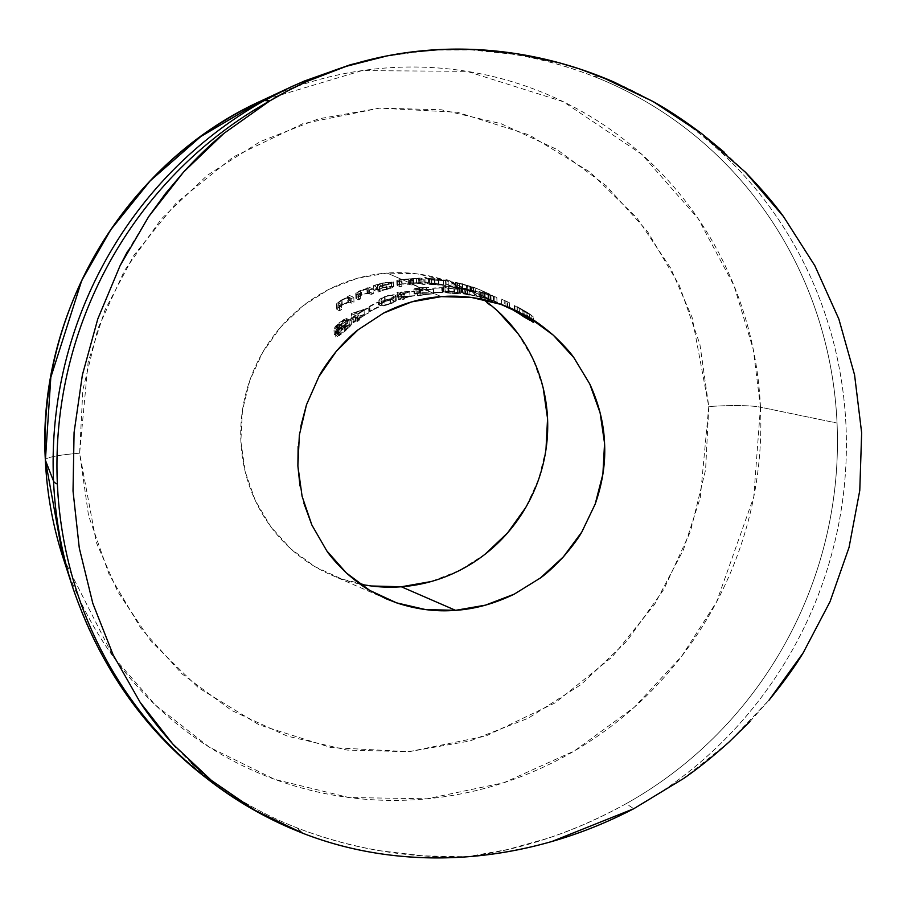 <?xml version="1.0" encoding="UTF-8"?>
<svg xmlns="http://www.w3.org/2000/svg" width="907" height="907" viewBox="0 0 907 907"><rect width="100%" height="100%" fill="white"/><g stroke="black" fill="none" stroke-linecap="round" stroke-linejoin="round"><path stroke-width="0.68" stroke-dasharray="4.54 3.4" d="M293.154 85.95L344.581 66.506L386.733 56.121L430.133 50.123L471.028 49.874L511.922 54.091C538.645 58.229 565.73 65.576 593.144 76.154A403.989 389.908 -66.5 0 1 837.048 423.059L760.463 407.186A45.18 5.351 -2.6 0 0 708.786 406.585L692.109 317.416L670.568 267.939L637.099 218.179L590.049 172.126L529.348 135.007L457.479 112.287L379.602 108.126L302.609 123.771L233.28 156.956L176.355 202.805L133.782 255.502L105.042 309.877L88.126 362.21L79.635 453.239L88.535 515.573L109.169 574.607L140.766 628.086L182.103 673.946L231.591 710.43L287.326 736.144L347.177 750.078L408.819 751.71L469.917 740.974L528.089 718.287L581.126 684.513L626.986 640.966L663.89 589.301L690.431 531.513L705.589 469.815L708.786 406.585L699.887 344.263L679.252 285.217L647.655 231.739L606.318 185.878L556.83 149.394L501.095 123.692L441.255 109.758L379.602 108.126L318.504 118.862L260.332 141.549L207.295 175.312L161.435 218.87L124.531 270.535L97.99 328.323L82.832 390.01L79.635 453.239A45.18 5.351 -2.6 0 0 45.35 459.985A45.18 5.351 177.4 0 1 79.635 453.239L96.312 542.409L117.853 591.897L151.322 641.646L198.372 687.699L259.073 724.829L330.942 747.549L408.819 751.71L485.812 736.065L555.141 702.868L612.066 657.019L654.639 604.334L683.379 549.959L700.295 497.626L708.786 406.585A45.18 5.351 177.4 0 1 760.463 407.186L753.762 496.979L716.519 602.078L681.667 656.26L634.22 707.313L574.346 750.951L504.02 782.673L427.106 798.795L348.878 797.514L274.776 779.385L209.313 747.164L155.233 704.898L113.375 656.883L63.048 557.635A368.707 355.85 113.5 0 0 467.933 792.457A368.707 355.85 113.5 0 0 760.463 407.186L837.048 423.059A403.989 389.908 -66.5 0 1 626.181 803.67C599.901 818.239 573.689 829.792 547.533 838.363L507.342 849.598L466.776 856.82L423.047 855.845L380.192 850.766C352.449 846.197 324.865 838.624 297.439 828.046A403.989 389.908 -66.5 0 1 72.877 587.895L72.877 587.895M483.227 299.469A158.135 152.614 113.5 0 0 457.207 284.877A158.135 152.614 113.5 0 0 387.085 273.052L410.134 283.063L418.796 282.621A158.135 152.614 -66.5 0 1 420.882 282.599L425.077 284.424A158.135 152.614 113.5 0 0 422.991 284.447L418.932 283.12L410.871 283.392L441.335 296.623L413.467 284.9A158.135 152.614 113.5 0 0 411.393 285.07L407.538 283.834L402.152 284.05L399.08 284.923L401.903 286.261A158.135 152.614 113.5 0 0 399.828 286.601L397.005 285.263M408.638 283.483L412.866 282.791L412.662 278.313L412.866 282.791L416.574 282.735L416.37 278.256L416.574 282.735L419.522 282.939L419.317 278.449L419.522 282.939L418.796 282.621L418.592 278.132L418.796 282.621A158.135 152.614 -66.5 0 1 420.882 282.599L420.678 278.109L420.882 282.599L425.077 284.424L424.873 279.934L420.678 278.109A162.648 156.979 113.5 0 0 418.592 278.132L398.536 279.832L397.017 280.354L397.345 281.113L399.624 282.1A162.648 156.979 -66.5 0 1 401.699 281.76L398.967 280.252L401.948 279.571L407.311 279.356L411.188 280.592A162.648 156.979 -66.5 0 1 413.263 280.41L410.486 279.095L413.547 278.517L413.751 282.995L411.29 283.267M456.402 293.709L447.151 292.927L442.899 291.408L452.82 291.396L460.019 293.222L456.402 293.709M480.619 297.043L480.404 292.337L481.209 297.099L480.427 292.315L496.798 297.428L497.025 302.337L496.798 297.428A162.648 156.979 113.5 0 0 494.678 296.668L482.773 293.018L490.902 295.104A162.648 156.979 -66.5 0 1 493.023 295.852L479.145 291.487L479.35 296.317L484.735 297.677L484.519 292.87L484.735 297.677L493.249 300.739L493.023 295.852L493.249 300.739A158.135 152.614 113.5 0 0 491.118 299.968L490.902 295.104L491.118 299.968L485.302 297.915L485.086 293.12L490.902 295.104A162.648 156.979 -66.5 0 1 493.023 295.852L479.145 291.487L483.057 292.836L481.005 292.371L481.209 297.099L483.272 297.587L479.191 296.215L493.249 300.739A158.135 152.614 113.5 0 0 491.118 299.968L482.989 297.757L494.905 301.543A158.135 152.614 -66.5 0 1 497.025 302.337L480.642 297.077M481.413 296.838L481.152 292.099L481.458 296.895L494.905 301.543A158.135 152.614 -66.5 0 1 497.025 302.337L480.642 297.031M465.574 289.9L471.47 291.566A158.135 152.614 113.5 0 0 456.062 287.202L465.574 289.9M423.966 281.941A158.135 152.614 -66.5 0 1 426.052 282.02L428.558 283.109L436.335 283.369L445.711 285.217L431.947 284.571A158.135 152.614 113.5 0 0 429.85 284.492L423.966 281.941A158.135 152.614 -66.5 0 1 426.052 282.02L425.848 277.508A162.648 156.979 113.5 0 0 423.762 277.429L423.966 281.941L423.762 277.429L429.646 279.991L429.85 284.492L423.966 281.941M517.228 312.008L518.373 312.779M524.734 316.09L521.627 314.241M525.981 316.985L528.169 318.436M522.625 314.933L524.858 316.271M520.085 308.153L533.237 316.747A162.648 156.979 113.5 0 0 531.083 315.228L519.121 307.824L519.36 313.198L519.983 313.459M522.137 315.069L519.473 313.3M484.429 296.85L490.165 299.344A158.135 152.614 113.5 0 0 488.034 298.324L485.245 297.111A158.135 152.614 113.5 0 0 481.538 295.444A158.135 152.614 113.5 0 0 475.812 293.097L475.223 292.836A158.135 152.614 -66.5 0 1 480.948 295.183A158.135 152.614 -66.5 0 1 484.655 296.85L482.887 296.09A158.135 152.614 113.5 0 0 479.179 294.412A158.135 152.614 113.5 0 0 473.454 292.077L472.864 291.816A158.135 152.614 -66.5 0 1 478.59 294.163A158.135 152.614 -66.5 0 1 484.429 296.85L490.165 299.344L489.939 294.231L484.202 291.737L484.429 296.85L484.202 291.737A162.648 156.979 113.5 0 0 472.649 286.907L472.864 291.816A158.135 152.614 -66.5 0 1 484.429 296.85M448.239 284.685L454.135 287.236A158.135 152.614 113.5 0 0 452.026 286.839L446.142 284.276A158.135 152.614 -66.5 0 1 448.239 284.685L454.135 287.236L453.919 282.599L448.035 280.048L448.239 284.685L448.035 280.048A162.648 156.979 113.5 0 0 445.927 279.662L446.142 284.276A158.135 152.614 -66.5 0 1 448.239 284.685M501.65 304.208A158.135 152.614 -66.5 0 1 505.392 305.988A158.135 152.614 -66.5 0 0 501.65 304.208L501.412 299.151L501.65 304.208L507.387 306.702L501.65 304.208M508.339 307.133A158.135 152.614 113.5 0 0 507.387 306.702L507.16 301.646L507.387 306.702A158.135 152.614 113.5 0 1 508.339 307.133M504.371 305.455L507.092 306.645L504.371 305.455L504.133 300.364L504.371 305.455A158.135 152.614 113.5 0 1 505.698 306.101A158.135 152.614 113.5 0 0 504.371 305.455M461.72 292.349L479.1 296.816A158.135 152.614 113.5 0 0 467.967 294.594L469.293 295.16A158.135 152.614 113.5 0 0 467.184 294.843L465.858 294.265A158.135 152.614 113.5 0 0 463.16 293.902L462.57 293.641A158.135 152.614 -66.5 0 1 465.268 294.015L461.3 292.292A158.135 152.614 -66.5 0 1 461.72 292.349L479.1 296.816L478.885 292.133L461.516 287.768L461.72 292.349L461.516 287.768A162.648 156.979 113.5 0 0 461.085 287.7L461.3 292.292A158.135 152.614 -66.5 0 1 461.72 292.349M441.947 292.213L442.537 292.473A158.135 152.614 113.5 0 0 433.603 292.814L433.013 292.553A158.135 152.614 -66.5 0 1 441.947 292.213L442.537 292.473L442.333 287.973L441.743 287.723L441.947 292.213L441.743 287.723A162.648 156.979 113.5 0 0 432.809 288.075L433.013 292.553A158.135 152.614 -66.5 0 1 441.947 292.213M298.131 446.573L300.807 426.301M303.936 503.396L300.002 485.982M401.064 279.39L397.017 280.354L397.549 285.614L397.209 284.855L401.268 283.88L401.064 279.39L401.268 283.88L408.49 283.63L408.286 279.141L408.49 283.63L410.134 283.063L387.085 273.052A158.135 152.614 113.5 0 0 243.416 404.499A158.135 152.614 113.5 0 0 331.214 574.959A158.135 152.614 113.5 0 0 360.102 584.108M398.978 284.276L400.554 283.982M397.504 296.793L414.635 295.693A158.135 152.614 113.5 0 0 403.717 298.312L405.044 298.879A158.135 152.614 113.5 0 0 402.98 299.48L401.654 298.902A158.135 152.614 113.5 0 0 399.012 299.707L398.422 299.446A158.135 152.614 -66.5 0 1 401.064 298.641L397.096 296.918A158.135 152.614 -66.5 0 1 397.504 296.793L414.635 295.693L414.42 291.181L397.3 292.224L397.504 296.793L397.3 292.224A162.648 156.979 113.5 0 0 396.881 292.337L397.096 296.918L396.881 292.337L400.86 294.061L401.064 298.641L397.096 296.918M349.819 300.376L354.013 302.19A158.135 152.614 113.5 0 0 351.973 303.289L348.345 302.416L342.268 305.069L338.867 307.87L341.52 309.525A158.135 152.614 113.5 0 0 339.49 310.863L336.769 309.446L337.109 308.437L342.302 304.525L348.537 301.793L347.778 301.464A158.135 152.614 -66.5 0 1 349.819 300.376L354.013 302.19L353.787 297.326L349.592 295.501L349.819 300.376L349.592 295.501A162.648 156.979 113.5 0 0 347.551 296.566L347.778 301.464A158.135 152.614 -66.5 0 1 349.819 300.376M373.809 290.206A158.135 152.614 -66.5 0 1 375.861 289.537L386.065 286.793L393.581 286.453L392.55 287.666L380.067 291.362A158.135 152.614 113.5 0 0 378.004 292.02L373.809 290.206A158.135 152.614 -66.5 0 1 375.861 289.537L375.657 284.945A162.648 156.979 113.5 0 0 373.605 285.592L373.809 290.206L373.605 285.592L377.8 287.417L378.004 292.02L373.809 290.206M351.973 318.572L368.888 312.79A158.135 152.614 113.5 0 0 358.152 319.445L359.478 320.024A158.135 152.614 113.5 0 0 357.449 321.418L356.122 320.84A158.135 152.614 113.5 0 0 353.526 322.699L352.936 322.438A158.135 152.614 -66.5 0 1 355.533 320.579L351.565 318.856A158.135 152.614 -66.5 0 1 351.973 318.572L368.888 312.79L368.661 307.858L351.735 313.391L351.973 318.572L351.735 313.391A162.648 156.979 113.5 0 0 351.326 313.675L351.565 318.856A158.135 152.614 -66.5 0 1 351.973 318.572M336.032 335.885L338.73 332.393L338.481 326.758L338.73 332.393L334.638 334.842L334.366 333.901L337.143 330.352L343.787 325.08L347.404 323.878L345.204 326.849L350.295 324.105L351.428 324.389L345.386 330.93L336.395 337.132L335.783 336.497L338.73 332.393L334.366 334.808L334.105 329.06L334.366 334.808L335.522 332.155L339.218 328.425L343.787 325.08L347.268 323.731L347.018 318.402L347.268 323.731M350.567 324.048L351.213 324.06L350.964 318.765L351.213 324.06M347.154 325.613L349.444 324.411M378.196 306.849L378.786 307.11A158.135 152.614 113.5 0 0 370.045 311.566L369.455 311.305A158.135 152.614 -66.5 0 1 378.196 306.849L378.786 307.11L377.981 302.065A162.648 156.979 113.5 0 0 369.228 306.396L369.455 311.305A158.135 152.614 -66.5 0 1 378.196 306.849M369.115 291.827L373.31 293.653A158.135 152.614 113.5 0 0 371.258 294.412L367.641 293.415L361.508 295.206L358.072 297.303L360.714 298.868A158.135 152.614 113.5 0 0 358.673 299.832L355.952 298.482L356.258 297.689L361.553 294.752L367.811 292.916L367.063 292.587A158.135 152.614 -66.5 0 1 369.115 291.827L373.31 293.653L373.094 289.004L368.9 287.179L369.115 291.827L368.9 287.179A162.648 156.979 113.5 0 0 366.847 287.927L367.063 292.587A158.135 152.614 -66.5 0 1 369.115 291.827M420.995 292.258L416.948 293.029L416.619 293.743L433.739 293.777A158.135 152.614 113.5 0 0 418.025 295.863L417.435 295.614A158.135 152.614 -66.5 0 1 428.183 294.004L413.989 293.607L420.927 291.952L428.875 292.122A158.135 152.614 113.5 0 0 426.789 292.315L420.995 292.258M392.38 303.097L383.4 305.931L379.149 305.183L379.398 304.219L383.559 301.6L392.062 299.287L396.223 300.308L392.38 303.097M749.976 721.519L769.227 699.909L729.251 741.858L683.561 778.523L633.744 808.738A406.631 392.448 113.5 0 0 846.254 432.968A406.631 392.448 113.5 0 0 613.676 81.913A406.631 392.448 113.5 0 0 613.483 81.834L614.198 82.14M724.103 152.07L745.407 172.205M290.206 828.068L289.514 827.762A406.631 392.448 113.5 0 0 289.673 827.842A406.631 392.448 113.5 0 0 302.859 833.272A406.631 392.448 -66.5 0 1 289.016 827.547M127.638 251.171L148.691 216.603M191.422 762.98L175.992 747.493M371.28 585.979L342.109 579.188L314.944 566.66L290.818 548.871L270.671 526.514L255.264 500.449L245.207 471.663L240.865 441.29L242.43 410.463L249.822 380.396L262.758 352.222L280.751 327.042L303.097 305.806L328.946 289.344L357.313 278.29L387.085 273.052L417.141 273.857L446.312 280.648L473.477 293.176L497.603 310.965M517.75 333.311L533.157 359.387L543.214 388.162M545.991 449.362L538.599 479.44L525.663 507.603M485.324 554.018L459.475 570.48L431.108 581.546M760.463 407.186A368.707 355.85 113.5 0 0 261.511 100.711L361.995 70.621L466.958 71.336L563.383 101.754L641.668 154.247L698.118 218.542L734.024 285.648L753.32 349.558L760.463 407.186M849.043 547.443L829.996 601.76L803.194 652.813M73.614 590.128A403.989 389.908 113.5 0 0 297.439 828.046C351.837 848.839 408.275 858.43 466.776 856.82C520.845 850.086 573.984 832.365 626.181 803.67L633.744 808.738A406.631 392.448 -66.5 0 0 845.982 425.632A406.631 392.448 -66.5 0 0 600.491 76.483L593.144 76.154C538.69 55.338 484.361 46.665 430.133 50.123L387.096 56.053L344.977 66.381L303.924 81.211L290.399 87.219M626.181 803.67A403.989 389.908 113.5 0 0 837.048 423.059A403.989 389.908 113.5 0 0 593.144 76.154M297.439 828.046A135.54 35.464 -68.7 0 0 302.859 833.272L297.439 828.046M473.454 292.077L472.649 286.907L473.454 292.077L473.239 287.156A162.648 156.979 -66.5 0 1 482.66 291.011L482.887 296.09A158.135 152.614 113.5 0 0 473.454 292.077M484.655 296.85L482.887 296.09L482.66 291.011L484.417 291.782L484.655 296.85L484.417 291.782A162.648 156.979 113.5 0 0 474.996 287.927L475.223 292.836A158.135 152.614 -66.5 0 1 484.655 296.85M475.812 293.097L474.996 287.927L475.812 293.097L475.585 288.177A162.648 156.979 -66.5 0 1 485.007 292.031L485.245 297.111A158.135 152.614 113.5 0 0 475.812 293.097M488.034 298.324L485.245 297.111L485.007 292.031L487.807 293.244L488.034 298.324L487.807 293.244A162.648 156.979 -66.5 0 1 489.939 294.231L490.165 299.344A158.135 152.614 113.5 0 0 488.034 298.324M487.807 293.244A162.648 156.979 -66.5 0 1 489.939 294.231L484.202 291.737A162.648 156.979 113.5 0 0 480.393 290.013A162.648 156.979 113.5 0 0 472.649 286.907L473.239 287.156A162.648 156.979 -66.5 0 1 480.982 290.274A162.648 156.979 -66.5 0 1 482.66 291.011L484.417 291.782A162.648 156.979 113.5 0 0 482.751 291.045A162.648 156.979 113.5 0 0 474.996 287.927L475.585 288.177A162.648 156.979 -66.5 0 1 483.34 291.294A162.648 156.979 -66.5 0 1 485.007 292.031L487.807 293.244M335.613 328.617L337.189 327.642M350.952 325.454L345.386 330.93L345.136 325.42L345.386 330.93L338.821 335.987L338.56 330.261L348.254 322.756L351.179 319.06L348.594 319.355L344.955 321.429L347.154 318.788L345.68 318.64L338.969 322.903L333.935 328.753L338.481 326.758L335.499 331.089L335.941 337.087L335.681 331.293L338.56 330.261L338.821 335.987L335.941 337.087M338.481 326.758L335.499 331.089L340.136 329.252L349.773 321.271L351.179 319.083L350.215 318.765M348.968 319.185L344.955 321.429L345.204 326.849L344.955 321.429L347.098 318.947M347.018 318.402L343.572 319.672L338.969 322.903L339.218 328.425L338.969 322.903L335.171 326.588L334.105 329.06M345.34 325.522L345.011 319.922L341.429 323.935L341.678 329.456L345.148 325.93L345.261 325.307L344.331 325.534L339.921 328.583L336.678 331.905L336.769 332.869L341.678 329.456L341.429 323.935L336.089 327.246L336.35 332.926L336.009 327.042L339.672 323.073L339.921 328.583L336.259 332.767L335.998 327.11M336.089 327.246L339.672 323.073L345.102 320.137L339.694 325.284L336.009 327.019M339.921 328.583L339.672 323.073L345.011 319.922L345.261 325.307L339.921 328.583M337.96 335.182L342.846 332.302L349.342 325.874L348.968 320.273L344.524 325.182L344.773 330.704L349.15 326.327L349.206 325.624L348.039 325.851L342.211 329.751L337.96 335.182L344.773 330.704L344.524 325.182L337.699 329.468L337.96 335.182L337.574 329.173L341.962 324.23L342.211 329.751L338.47 333.674M337.948 334.536L337.563 329.264M348.968 320.273L344.524 325.182L337.597 329.366L340.885 325.16L347.789 320.477L348.968 320.273L349.206 325.624L342.211 329.751L341.962 324.23L346.349 321.18L349.093 320.511M336.35 332.926L340.771 330.205L345.182 325.874M355.533 320.579L351.565 318.856L351.326 313.675L355.306 315.398L355.533 320.579L355.306 315.398A162.648 156.979 113.5 0 0 352.698 317.201L352.936 322.438A158.135 152.614 -66.5 0 1 355.533 320.579M353.526 322.699L352.698 317.201L353.526 322.699L353.288 317.45A162.648 156.979 -66.5 0 1 355.895 315.659L356.122 320.84A158.135 152.614 113.5 0 0 353.526 322.699M357.449 321.418L356.122 320.84L355.895 315.659L357.211 316.226L357.449 321.418L357.211 316.226A162.648 156.979 -66.5 0 1 359.24 314.888L359.478 320.024A158.135 152.614 113.5 0 0 357.449 321.418M358.152 319.445L359.478 320.024L359.24 314.888L357.914 314.31L358.152 319.445L357.914 314.31A162.648 156.979 -66.5 0 1 368.661 307.858L368.888 312.79A158.135 152.614 113.5 0 0 358.152 319.445M357.562 319.196A158.135 152.614 -66.5 0 1 364.297 314.876L364.07 309.865A162.648 156.979 113.5 0 0 357.324 314.049L357.562 319.196L357.324 314.049L354.841 312.972L364.07 309.865L364.297 314.876L355.068 318.108L354.841 312.972L355.068 318.108L357.562 319.196A158.135 152.614 -66.5 0 1 364.297 314.876L355.068 318.108L357.562 319.196M357.914 314.31A162.648 156.979 -66.5 0 1 368.661 307.858L351.735 313.391A162.648 156.979 113.5 0 0 351.326 313.675L355.306 315.398A162.648 156.979 113.5 0 0 352.698 317.201L353.288 317.45A162.648 156.979 -66.5 0 1 355.895 315.659L357.211 316.226A162.648 156.979 -66.5 0 1 359.24 314.888L357.914 314.31M354.841 312.972L364.07 309.865A162.648 156.979 113.5 0 0 357.324 314.049L354.841 312.972M370.045 311.566L369.455 311.305L369.228 306.396L369.818 306.657L370.045 311.566L369.818 306.657A162.648 156.979 -66.5 0 1 378.57 302.326L378.786 307.11A158.135 152.614 113.5 0 0 370.045 311.566M369.818 306.657A162.648 156.979 -66.5 0 1 378.57 302.326L377.981 302.065A162.648 156.979 113.5 0 0 369.228 306.396L369.818 306.657M380.067 291.362A158.135 152.614 113.5 0 0 378.004 292.02L377.8 287.417A162.648 156.979 -66.5 0 1 379.852 286.771L380.067 291.362L379.852 286.771L379.126 286.453L379.33 291.045L380.067 291.362M386.994 289.424L379.33 291.045L379.126 286.453L386.779 284.877L386.994 289.424L386.779 284.877L392.334 283.143L393.377 281.941L393.865 286.748L393.377 281.941L382.38 283.007L382.584 287.564L393.581 286.453L392.55 287.666L386.994 289.424M393.581 286.453L393.377 281.941L384.115 282.599L376.439 285.286L376.643 289.877L382.584 287.564L382.38 283.007L375.657 284.945L375.861 289.537L376.643 289.877L376.439 285.286L375.657 284.945A162.648 156.979 113.5 0 0 373.605 285.592L377.8 287.417A162.648 156.979 -66.5 0 1 379.852 286.771L389.965 283.993L393.377 281.941M383.071 287.791L378.763 289.333L377.97 290.455L377.595 285.433L378.548 284.753L382.867 283.233L383.071 287.791L382.867 283.233L391.507 282.565L380.951 285.784L377.765 285.864L378.548 284.753L385.532 282.655L391.314 282.36L386.189 284.673L386.405 289.22L386.189 284.673L377.765 285.864L377.97 290.455L386.405 289.22L391.518 286.884L391.314 282.36L391.518 286.884L383.071 287.791L377.811 290.025L382.573 290.104L391.495 287.383L390.089 286.725L383.071 287.791M391.314 282.36L391.518 286.884M367.811 292.916L367.063 292.587L366.847 287.927L367.607 288.256L367.811 292.916L367.607 288.256L360.419 290.399L360.635 295.138L367.811 292.916M356.53 298.902L356.258 297.689L360.635 295.138L360.419 290.399L356.043 292.893L356.53 298.902L356.315 294.106L358.458 295.036L358.673 299.832L356.53 298.902M355.952 298.482L356.258 297.689M356.043 292.893L355.737 293.675L358.458 295.036A162.648 156.979 -66.5 0 1 360.498 294.083L360.714 298.868A158.135 152.614 113.5 0 0 358.673 299.832L358.458 295.036A162.648 156.979 -66.5 0 1 360.498 294.083L358.526 293.233L358.741 298.006L360.714 298.868L360.498 294.083L357.812 292.7L358.038 297.485L358.741 298.006L358.004 292.315L361.292 290.478L361.508 295.206L358.038 297.485L357.812 292.7L358.719 291.748L368.083 288.721L368.299 293.38L361.508 295.206L361.292 290.478L366.813 288.834L369.523 289.084L369.739 293.755L368.299 293.38L368.083 288.721L368.911 288.857L371.042 289.741L371.258 294.412L369.739 293.755L369.523 289.084L371.042 289.741A162.648 156.979 -66.5 0 1 373.094 289.004L373.31 293.653A158.135 152.614 113.5 0 0 371.258 294.412L371.042 289.741A162.648 156.979 -66.5 0 1 373.094 289.004L368.9 287.179A162.648 156.979 113.5 0 0 366.847 287.927L367.607 288.256L358.832 291.124L355.737 293.675M341.179 300.058L336.52 303.924L339.263 305.727A162.648 156.979 -66.5 0 1 341.293 304.435L338.64 302.791L342.041 300.07L348.073 297.507L351.746 298.392A162.648 156.979 -66.5 0 1 353.787 297.326L354.013 302.19A158.135 152.614 113.5 0 0 351.973 303.289L351.746 298.392L351.973 303.289L350.453 302.632L350.238 297.723L350.453 302.632L349.014 302.314L348.798 297.405L349.014 302.314L342.268 305.069L342.041 300.07L342.268 305.069L338.833 308.097L338.606 303.017L338.833 308.097L339.547 308.663L339.32 303.573L339.547 308.663L341.52 309.525L341.293 304.435L341.52 309.525A158.135 152.614 113.5 0 0 339.49 310.863L339.263 305.727L339.49 310.863L337.347 309.933L337.121 304.797L339.263 305.727A162.648 156.979 -66.5 0 1 341.293 304.435L338.606 303.017L342.041 300.07L348.798 297.405L351.746 298.392A162.648 156.979 -66.5 0 1 353.787 297.326L349.592 295.501A162.648 156.979 113.5 0 0 347.551 296.566L348.311 296.895L341.179 300.058L336.588 303.766L337.347 309.933L337.109 308.437L341.406 305.058L341.179 300.058L341.406 305.058L348.537 301.793L347.778 301.464L347.551 296.566L348.311 296.895L348.537 301.793L348.311 296.895L345.057 298.074M519.541 313.085L519.121 307.824L529.382 314.4L524.042 311.498L524.291 316.815L524.042 311.498A162.648 156.979 113.5 0 0 514.235 305.523L514.473 310.863L514.235 305.523L515.063 311.112L514.825 305.784A162.648 156.979 -66.5 0 1 522.954 310.648L523.203 316.226L522.954 310.648L525.754 312.144L526.003 317.631L525.754 312.144L522.817 310.285L523.067 315.681M519.223 307.915L523.804 310.795L524.053 316.328L523.804 310.795L529.382 314.4L529.643 320.114L529.382 314.4L524.042 311.498A162.648 156.979 113.5 0 0 514.235 305.523L514.825 305.784A162.648 156.979 -66.5 0 1 522.954 310.648L525.754 312.144L522.817 310.285L523.078 315.806L526.015 317.756M518.271 307.212L517.183 306.691L517.421 312.008L516.922 306.6L522.817 310.285L517.024 306.702M517.183 306.691L527.534 312.496L527.795 318.04L527.534 312.496L533.055 316.418L533.509 322.541M533.497 322.393L533.237 316.747A162.648 156.979 113.5 0 0 531.083 315.228L531.343 320.942L531.048 315.137L528.033 312.938L526.831 312.167L527.08 317.711L526.831 312.167L519.303 307.881L519.541 313.255M410.871 283.392L411.132 279.481L411.336 283.97L413.467 284.9L413.263 280.41L413.467 284.9A158.135 152.614 113.5 0 0 411.393 285.07L411.188 280.592L411.393 285.07L409.76 284.367L409.556 279.878L409.76 284.367L402.152 284.05L401.948 279.571L402.152 284.05L399.171 284.741L399.42 280.773L399.624 285.274L401.903 286.261L401.699 281.76L401.903 286.261A158.135 152.614 113.5 0 0 399.828 286.601L399.624 282.1L399.828 286.601L397.209 284.855M397.549 285.614L397.345 281.113L399.624 282.1A162.648 156.979 -66.5 0 1 401.699 281.76L398.967 280.252L402.674 279.481L408.229 279.469L411.188 280.592A162.648 156.979 -66.5 0 1 413.263 280.41L411.132 279.481M410.486 279.095L410.678 283.54M421.222 283.676L413.751 282.995L413.547 278.517L421.018 279.186L421.222 283.676L421.018 279.186L422.787 279.957L422.991 284.447L421.222 283.676M425.077 284.424A158.135 152.614 113.5 0 0 422.991 284.447L422.787 279.957A162.648 156.979 -66.5 0 1 424.873 279.934L425.077 284.424M411.733 278.676L418.728 278.63L422.787 279.957A162.648 156.979 -66.5 0 1 424.873 279.934L420.678 278.109A162.648 156.979 113.5 0 0 418.592 278.132L419.317 278.449M397.017 280.354L397.345 281.113M417.934 278.336L401.416 279.345M431.947 284.571A158.135 152.614 113.5 0 0 429.85 284.492L429.646 279.991A162.648 156.979 -66.5 0 1 431.743 280.059L431.947 284.571L431.743 280.059L431.018 279.741L431.222 284.254L431.947 284.571M438.977 285.081L431.222 284.254L431.018 279.741L438.773 280.535L438.977 285.081L438.773 280.535L445.507 280.626L445.893 285.49L438.977 285.081M445.711 285.217L445.507 280.626L436.142 278.823L428.353 278.596L425.848 277.508L426.052 282.02L428.558 283.109L428.353 278.596L428.558 283.109L434.578 283.188L434.362 278.642L428.353 278.596L425.848 277.508A162.648 156.979 113.5 0 0 423.762 277.429L429.646 279.991A162.648 156.979 -66.5 0 1 431.743 280.059L445.507 280.626L434.362 278.642L434.578 283.188L445.893 285.49M435.065 283.403L429.85 283.664L429.646 279.152L430.462 278.732L434.85 278.868L435.065 283.403L434.85 278.868L443.41 280.342L432.866 279.764L429.646 279.152L430.462 278.732L443.41 280.342L438.183 280.308L438.387 284.843L438.183 280.308L429.646 279.152L429.85 283.664L438.387 284.843L443.58 285.138L443.41 280.342L443.614 284.911L435.065 283.403L429.85 283.664L443.58 285.138L435.065 283.403M429.646 279.152L430.462 278.732M452.026 286.839L446.142 284.276L445.927 279.662L451.822 282.224L452.026 286.839L451.822 282.224A162.648 156.979 -66.5 0 1 453.919 282.599L454.135 287.236A158.135 152.614 113.5 0 0 452.026 286.839M451.822 282.224A162.648 156.979 -66.5 0 1 453.919 282.599L448.035 280.048A162.648 156.979 113.5 0 0 445.927 279.662L451.822 282.224M459.498 288.143L466.72 290.24L466.504 285.478L459.293 283.449L459.498 288.143L459.293 283.449L457.65 283.12L457.865 287.802L459.498 288.143M466.969 290.387L457.865 287.802L457.65 283.12L466.754 285.626L466.969 290.387L466.754 285.626L471.901 287.111M473.545 287.542L455.745 282.27L456.062 287.202L456.255 282.315L456.47 287.009L462.581 288.483L462.366 283.721L462.581 288.483L470.098 290.966L469.883 286.124L455.847 282.531A162.648 156.979 -66.5 0 1 471.243 286.725L457.65 283.12L473.545 287.542L473.488 292.269L473.273 287.406L469.883 286.124L470.098 290.966L473.488 292.269M456.062 287.202L455.847 282.531A162.648 156.979 -66.5 0 1 471.243 286.725L466.504 285.478L466.72 290.24L471.595 291.669L471.243 286.725L471.47 291.566A158.135 152.614 113.5 0 0 456.062 287.202L455.733 286.975M457.65 287.474A158.135 152.614 -66.5 0 1 470.733 291.272L470.506 286.431A162.648 156.979 113.5 0 0 457.445 282.78L457.65 287.474L457.445 282.78L470.506 286.431L470.733 291.272L467.819 290.217L467.604 285.399L467.819 290.217L462.978 288.675L462.763 283.925L462.978 288.675L457.65 287.474A158.135 152.614 -66.5 0 1 470.733 291.272L457.65 287.474M469.248 285.977L470.506 286.431A162.648 156.979 113.5 0 0 457.445 282.78L469.248 285.977M508.033 307.269L507.795 302.099L505.811 301.169L506.038 306.271L505.811 301.169A162.648 156.979 113.5 0 0 501.412 299.151L507.16 301.646A162.648 156.979 -66.5 0 1 509.292 302.598L509.519 307.7L509.292 302.598L504.133 300.364A162.648 156.979 -66.5 0 1 507.795 302.099L508.033 307.269M504.133 300.364A162.648 156.979 -66.5 0 1 507.795 302.099L505.811 301.169A162.648 156.979 113.5 0 0 501.412 299.151L507.16 301.646A162.648 156.979 -66.5 0 1 509.292 302.598L504.133 300.364M481.209 297.099L483.272 297.587L483.057 292.836L483.272 297.587L479.35 296.215M479.35 296.317L479.134 291.601L483.057 292.836L481.005 292.371M480.823 297.167L480.619 292.462L490.619 295.512L490.834 300.319L490.619 295.512L496.492 297.371M497.047 302.348L496.821 297.439A162.648 156.979 113.5 0 0 494.678 296.668L494.905 301.543L494.678 296.668L493.623 296.374L493.839 301.226L493.623 296.374L492.082 295.897M489.995 295.251L490.211 300.047L489.995 295.251L482.773 293.018L482.989 297.757L482.66 292.938L488.816 294.582L489.032 299.401L488.816 294.582L488.227 294.322L488.442 299.14L488.227 294.322L481.311 292.111M481.436 292.133L485.086 293.12L485.302 297.915L481.458 296.895L481.243 292.156M465.268 294.015L461.3 292.292L461.085 287.7L465.064 289.435L465.268 294.015L465.064 289.435A162.648 156.979 113.5 0 0 462.366 289.084L462.57 293.641A158.135 152.614 -66.5 0 1 465.268 294.015M463.16 293.902L462.366 289.084L463.16 293.902L462.955 289.333A162.648 156.979 -66.5 0 1 465.654 289.684L465.858 294.265A158.135 152.614 113.5 0 0 463.16 293.902M467.184 294.843L465.858 294.265L465.654 289.684L466.98 290.263L467.184 294.843L466.98 290.263A162.648 156.979 -66.5 0 1 469.078 290.569L469.293 295.16A158.135 152.614 113.5 0 0 467.184 294.843M467.967 294.594L469.293 295.16L469.078 290.569L467.751 289.991L467.967 294.594L467.751 289.991A162.648 156.979 -66.5 0 1 478.885 292.133L479.1 296.816A158.135 152.614 113.5 0 0 467.967 294.594M467.377 294.333A158.135 152.614 -66.5 0 1 474.361 295.625L474.157 290.977A162.648 156.979 113.5 0 0 467.162 289.741L467.377 294.333L467.162 289.741L464.667 288.653L474.157 290.977L474.361 295.625L464.883 293.256L464.667 288.653L464.883 293.256L467.377 294.333A158.135 152.614 -66.5 0 1 474.361 295.625L464.883 293.256L467.377 294.333M467.751 289.991A162.648 156.979 -66.5 0 1 478.885 292.133L461.516 287.768A162.648 156.979 113.5 0 0 461.085 287.7L465.064 289.435A162.648 156.979 113.5 0 0 462.366 289.084L462.955 289.333A162.648 156.979 -66.5 0 1 465.654 289.684L466.98 290.263A162.648 156.979 -66.5 0 1 469.078 290.569L467.751 289.991M464.667 288.653L474.157 290.977A162.648 156.979 113.5 0 0 467.162 289.741L464.667 288.653M459.906 289.14L455.994 287.44L448.489 286.476L448.693 291L459.52 292.984L460.11 293.687L454.724 293.619L454.52 289.106L459.906 289.14L459.316 288.426L460.11 293.687M459.52 292.984L459.316 288.426L450.586 286.635L443.001 286.714L443.67 292.054L443.206 291.215L448.693 291L448.489 286.476L443.001 286.714L443.466 287.553L454.52 289.106L454.724 293.619L447.151 292.927L443.67 292.054L443.206 291.215M443.67 292.054L443.466 287.553L454.52 289.106L459.577 289.197L459.316 288.426M448.081 292.723L458.069 293.346L454.951 291.997L449.203 291.249L448.999 286.737L454.758 287.462L457.207 288.211L457.423 292.757L457.207 288.211L457.876 288.8L456.595 288.925L447.877 288.222L445.031 286.929L448.999 286.737L449.203 291.249L445.246 291.43L445.031 286.929L452.219 287.031L457.876 288.8L453.863 288.845L454.067 293.358L453.863 288.845L447.877 288.222L448.081 292.723L447.877 288.222L445.552 287.576L445.756 292.077L458.069 293.346L454.724 291.952L449.441 291.26M445.246 291.43L445.756 292.077L445.246 291.43L449.203 291.249M443.001 286.714L443.466 287.553M445.552 287.576L445.031 286.929M457.207 288.211L457.876 288.8M433.603 292.814L432.809 288.075L433.603 292.814L433.399 288.324A162.648 156.979 -66.5 0 1 442.333 287.973L442.537 292.473A158.135 152.614 113.5 0 0 433.603 292.814M433.399 288.324A162.648 156.979 -66.5 0 1 442.333 287.973L441.743 287.723A162.648 156.979 113.5 0 0 432.809 288.075L433.399 288.324M426.789 292.315L420.1 292.371L419.896 287.882L426.585 287.836L426.789 292.315L426.585 287.836A162.648 156.979 -66.5 0 1 428.671 287.644L428.875 292.122A158.135 152.614 113.5 0 0 426.789 292.315M419.408 292.133L428.875 292.122L428.671 287.644L419.204 287.644L419.408 292.133L419.204 287.644L414.748 288.596L413.932 289.492L414.136 293.993L413.705 289.265L420.667 289.605L420.871 294.106L414.136 293.993L419.408 292.133M414.136 293.993L413.932 289.492L427.979 289.514L428.183 294.004L420.871 294.106L420.667 289.605L427.979 289.514A162.648 156.979 113.5 0 0 417.231 291.102L417.435 295.614A158.135 152.614 -66.5 0 1 428.183 294.004L427.979 289.514A162.648 156.979 113.5 0 0 417.231 291.102L418.025 295.863L417.435 295.614L417.231 291.102L417.821 291.362A162.648 156.979 -66.5 0 1 433.535 289.288L433.739 293.777A158.135 152.614 113.5 0 0 418.025 295.863L417.821 291.362A162.648 156.979 -66.5 0 1 433.535 289.288L422.174 289.242L422.379 293.732L433.739 293.777L433.535 289.288L416.052 289.152L416.256 293.653L418.751 293.811L422.379 293.732L422.174 289.242M420.1 292.371L416.256 293.653L416.052 289.152L419.896 287.882L420.1 292.371M416.948 293.029L416.256 293.653M416.109 293.505L415.905 289.004L419.896 287.882M415.905 289.004L416.744 288.539M426.585 287.836A162.648 156.979 -66.5 0 1 428.671 287.644L419.204 287.644L414.748 288.596L413.932 289.492M398.422 299.446A158.135 152.614 -66.5 0 1 401.064 298.641L400.86 294.061A162.648 156.979 113.5 0 0 398.207 294.854L398.422 299.446L398.207 294.854L398.797 295.104L399.012 299.707L398.422 299.446M401.654 298.902A158.135 152.614 113.5 0 0 399.012 299.707L398.797 295.104A162.648 156.979 -66.5 0 1 401.45 294.322L401.654 298.902L401.45 294.322L402.776 294.9L402.98 299.48L401.654 298.902M405.044 298.879A158.135 152.614 113.5 0 0 402.98 299.48L402.776 294.9A162.648 156.979 -66.5 0 1 404.828 294.322L405.044 298.879L404.828 294.322L403.513 293.743L403.717 298.312L405.044 298.879M414.635 295.693A158.135 152.614 113.5 0 0 403.717 298.312L403.513 293.743A162.648 156.979 -66.5 0 1 414.42 291.181L414.635 295.693M403.127 298.052A158.135 152.614 -66.5 0 1 409.975 296.317L409.771 291.782A162.648 156.979 113.5 0 0 402.923 293.483L403.127 298.052L402.923 293.483L400.429 292.405L409.771 291.782L409.975 296.317L400.633 296.974L400.429 292.405L400.633 296.974L403.127 298.052A158.135 152.614 -66.5 0 1 409.975 296.317L400.633 296.974L403.127 298.052M396.881 292.337L400.86 294.061A162.648 156.979 113.5 0 0 398.207 294.854L398.797 295.104A162.648 156.979 -66.5 0 1 401.45 294.322L402.776 294.9A162.648 156.979 -66.5 0 1 404.828 294.322L403.513 293.743A162.648 156.979 -66.5 0 1 414.42 291.181L397.3 292.224M400.429 292.405L409.771 291.782A162.648 156.979 113.5 0 0 402.923 293.483L400.429 292.405M395.407 299.695L396.008 301.011L390.77 303.743L390.554 299.072L393.989 297.598L395.883 295.523L395.191 295.081L395.407 299.695L395.191 295.081L394.239 294.775L384.523 296.453L384.738 301.124L392.062 299.287L395.407 299.695M396.064 300.092L396.008 301.011M395.792 296.396L395.883 295.523L393.944 294.718L388.536 295.217L379.341 299.287M381.586 302.575L383.672 301.555M384.738 301.124L384.523 296.453L379.194 299.457L379.874 305.75L379.659 300.988L383.162 301.192L390.554 299.072L390.77 303.743L383.786 305.863L379.874 305.75M383.99 301.056L392.663 298.222L395.475 296.691L395.883 295.523M384.228 305.092L390.112 303.516L394.001 301.385L393.343 300.387L390.86 300.024L385.248 301.407L385.044 296.736L390.668 295.387L393.139 295.761L393.343 300.387L393.139 295.761L393.797 296.748L389.897 298.845L384.012 300.364L381.7 300.104L381.178 298.993L385.044 296.736L385.248 301.407L382.663 302.655L381.325 304.401L381.915 304.843L381.7 300.104L381.915 304.843L382.833 305.081L384.228 305.092L384.012 300.364L384.228 305.092L390.112 303.516L389.897 298.845L390.112 303.516L394.001 301.385L393.343 300.387L390.724 300.036L385.611 301.271M381.405 303.709L381.325 304.401M381.121 299.673L381.178 298.993M393.139 295.761L393.797 296.748L388.547 299.321L384.012 300.364L381.076 299.593L382.731 297.791L388.151 295.784L392.187 295.467L393.797 296.748M430.678 283.245L429.85 283.664M458.069 293.346L457.423 292.757M394.001 301.385L393.343 300.387M385.248 301.407L381.291 303.936L381.915 304.843M512.013 308.686L481.538 295.444M457.207 284.877L478.59 294.163M479.179 294.412L480.948 295.183M386.019 598.756L331.214 574.959M579.641 68.955L589.21 72.254M388.445 55.622L383.253 56.653M483.34 291.294L482.751 291.045M480.982 290.274L480.393 290.013M335.749 336.792L335.477 330.998M351.428 324.389L351.179 319.083M347.415 323.946L347.177 318.606M334.195 334.536L333.935 328.788M345.352 325.454L345.102 320.069M349.342 325.817L349.093 320.454M377.743 290.206L377.539 285.614M355.907 298.29L355.691 293.494M336.724 309.253L336.486 304.128M517.137 311.917L516.899 306.6M533.554 322.507L533.293 316.713M531.343 320.919L531.083 315.205M396.971 285.138L396.767 280.637M399.069 284.877L398.865 280.376M445.995 285.41L445.791 280.83M429.623 283.494L429.419 278.982M443.806 285.047L443.602 280.467M473.771 292.417L473.556 287.553M455.722 286.997L455.507 282.326M471.663 291.669L471.447 286.827M479.191 296.226L478.975 291.51M482.864 297.677L482.649 292.95M460.371 293.528L460.155 288.97M442.888 291.487L442.684 286.986M445.099 291.601L444.895 287.1M458.182 293.244L457.978 288.698M396.268 300.489L396.053 295.875M379.081 304.933L378.865 300.183M381.246 304.162L381.031 299.435M394.126 301.079L393.91 296.453"/><path stroke-width="1.36" d="M175.992 747.493L172.908 744.148C158.918 728.4 147.966 714.41 140.052 702.165L113.126 654.82L92.809 603.348L79.294 548.077L73.025 491.004L74.079 432.514L82.39 374.92L97.809 318.901L120.098 265.66L148.691 216.603L165.425 193.633L183.611 172.013C198.089 156.287 211.524 143.419 223.916 133.386L269.606 101.017A406.631 392.448 113.5 0 0 57.379 484.111A135.54 16.054 177.4 0 1 53.547 481.152A403.989 389.908 -66.5 0 0 72.877 587.895L63.048 557.635L45.395 460.212A368.707 355.85 113.5 0 0 63.048 557.635C52.787 525.981 46.892 493.442 45.35 460.008C36.677 311.555 126.663 161.582 261.511 100.711A368.707 355.85 113.5 0 0 45.395 460.212L53.547 481.152A135.54 16.054 -2.6 0 0 57.379 484.111A406.631 392.448 -66.5 0 1 269.606 101.017A135.54 21.995 -119.2 0 0 264.402 100.53A403.989 389.908 113.5 0 0 53.547 481.152L45.395 460.212L50.826 377.278L81.732 280.501L110.654 229.879L150.233 180.81L200.81 136.538L261.511 100.711L293.154 85.95M300.807 426.301L306.475 404.805L318.935 376.564C322.008 370.419 327.846 361.938 336.44 351.122C345.352 341.009 352.596 333.889 358.174 329.751L383.604 313.085C402.81 303.357 422.061 297.87 441.335 296.623C460.597 295.013 480.483 297.609 500.981 304.389L512.013 308.675L528.645 317.144C534.779 320.409 542.976 326.407 553.236 335.125C563.168 344.524 570.061 352.041 573.882 357.675L589.765 383.978C598.915 403.864 603.858 423.66 604.561 443.364C605.627 463.024 602.497 483.261 595.185 504.088L581.784 532.058C578.485 538.1 572.328 546.388 563.326 556.921C553.871 566.909 546.229 573.916 540.413 577.963L514.201 594.176C494.417 603.688 474.883 609.073 455.575 610.332L401.336 586.772A158.135 152.614 113.5 0 0 541.479 470.37A158.135 152.614 113.5 0 0 483.227 299.469M518.373 312.779L523.203 316.226A158.135 152.614 113.5 0 0 515.063 311.112L514.473 310.863A158.135 152.614 -66.5 0 1 524.303 317.121L529.643 320.114L522.137 315.069M521.627 314.241L517.228 312.008M533.305 322.178L524.734 316.09M528.169 318.436L531.343 320.942A158.135 152.614 -66.5 0 1 533.509 322.541L533.543 322.461M524.858 316.271L525.981 316.985M526.015 317.756L523.203 316.226A158.135 152.614 113.5 0 0 515.063 311.112L514.473 310.863A158.135 152.614 -66.5 0 1 524.303 317.121L529.643 320.114L522.625 314.933M520.493 313.992L531.128 320.659M506.038 306.305L508.033 307.269A158.135 152.614 113.5 0 0 505.698 306.101A158.135 152.614 113.5 0 1 508.033 307.269L506.038 306.271A158.135 152.614 -66.5 0 0 505.392 305.988A158.135 152.614 -66.5 0 1 506.038 306.305M509.519 307.7A158.135 152.614 113.5 0 0 508.339 307.133A158.135 152.614 113.5 0 1 509.519 307.7L507.092 306.645L509.519 307.7M300.002 485.982L297.881 465.949L298.131 446.573M360.102 584.108A158.135 152.614 113.5 0 0 401.336 586.772L455.575 610.332C436.256 611.942 416.585 609.447 396.563 602.849L386.019 598.756L369.863 590.48C363.99 587.328 356.156 581.489 346.372 572.963C336.905 563.757 330.363 556.376 326.747 550.798L311.861 525.006L303.936 503.396M613.483 81.834A406.631 392.448 113.5 0 0 600.491 76.483L614.198 82.14L653.153 101.561C667.711 109.588 683.867 120.268 701.61 133.59L724.103 152.07M749.976 721.519L729.251 741.858C712.653 756.823 697.426 769.045 683.561 778.523L633.744 808.738L551.966 841.469C523.747 849.587 495.358 854.711 466.776 856.82C438.206 858.94 410.089 858.022 382.425 854.043C354.852 850.086 328.334 843.159 302.859 833.272L290.206 828.068L255.014 810.336L211.388 780.394L191.422 762.98M744.862 171.65L745.407 172.205C761.517 188.894 774.204 203.678 783.467 216.535L814.826 265.694L838.85 319.037L854.575 374.942L861.65 432.843L859.779 490.449L849.043 547.443L829.996 601.76L803.194 652.813C795.133 666.282 783.807 681.985 769.227 699.909L768.909 700.283M289.016 827.547A406.631 392.448 -66.5 0 1 57.379 484.111A406.631 392.448 113.5 0 0 289.514 827.762M633.744 808.738C580.877 836.209 525.221 852.24 466.776 856.82C408.411 860.902 353.775 853.045 302.859 833.272L255.014 810.336L211.388 780.394L172.908 744.148L140.052 702.165L113.126 654.82L92.809 603.348L79.294 548.077L73.025 491.004L74.079 432.514L82.39 374.92L97.809 318.901L120.098 265.66L127.638 251.171M497.603 310.965L517.75 333.311M543.214 388.162L547.556 418.546L545.991 449.362M525.663 507.603L507.671 532.794L485.324 554.018M431.108 581.546L401.336 586.772L371.28 585.979M73.614 590.128A403.989 389.908 113.5 0 1 53.547 481.152A403.989 389.908 -66.5 0 1 264.402 100.53L290.399 87.219L264.402 100.53L269.606 101.017C293.879 86.437 319.468 74.862 346.372 66.302C373.548 57.64 401.472 52.255 430.133 50.123C458.84 48.003 487.649 49.193 516.548 53.694C545.118 58.15 573.099 65.746 600.491 76.483L653.153 101.561L701.61 133.59L745.407 172.205L783.467 216.535L814.826 265.694L838.85 319.037L854.575 374.942L861.65 432.843L859.779 490.449L849.043 547.443M803.194 652.813L769.227 699.909M148.691 216.603L183.611 172.013L223.916 133.386L269.606 101.017L287.927 90.723L306.906 81.46L346.281 66.324L387.391 55.826L408.592 52.368L440.983 49.477L473.533 49.443L516.559 53.694L559.029 62.764L579.641 68.955L613.676 81.913M471.606 297.473L441.335 296.623L411.699 301.884L383.604 313.085L358.174 329.751L336.44 351.122L318.935 376.564L306.475 404.805L299.344 435.065L297.881 465.949L302.088 496.276L311.861 525.006L326.747 550.798L346.372 572.963L369.863 590.48L396.563 602.849L425.474 609.561L455.575 610.332L485.472 605.139L514.201 594.176L540.413 577.963L563.326 556.921L581.784 532.058L595.185 504.088L602.894 474.1L604.561 443.364L600.105 412.821L589.765 383.978L573.882 357.675L553.236 335.125L528.645 317.144L500.981 304.389L471.606 297.473M523.067 315.681L518.872 313.096M527.795 318.04L517.852 312.212M531.185 320.432L528.985 318.845M531.343 320.942A158.135 152.614 -66.5 0 1 533.509 322.541L533.497 322.393M512.013 308.686L511.378 308.403M386.019 598.756L385.373 598.484M589.21 72.254L600.173 76.347M383.253 56.653L350.351 64.737L304.344 81.029L290.399 87.219M72.877 587.895C111.221 699.376 183.486 779.362 289.673 827.842"/></g></svg>
